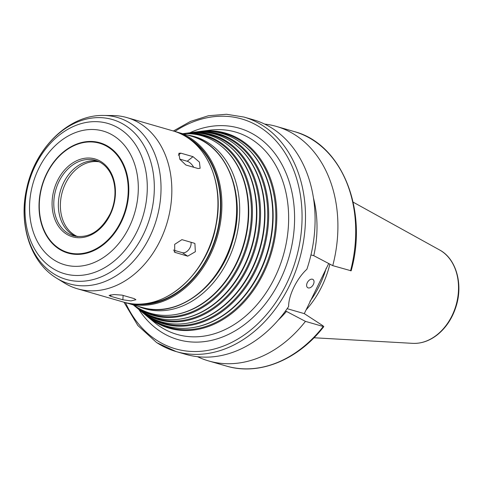 <?xml version="1.0" encoding="UTF-8"?>
<svg xmlns="http://www.w3.org/2000/svg" width="483" height="483" viewBox="0 0 483 483"><rect width="100%" height="100%" fill="white"/><g stroke="black" fill="none" stroke-linecap="round" stroke-linejoin="round"><path stroke-width="0.72" d="M134.304 298.645L135.898 299.726L130.978 300.915L122.875 299.792L110.704 296.284L109.098 295.439L114.006 294.539L122.133 295.137L134.304 298.645M179.748 159.106L187.217 161.256A7.323 3.242 -128.5 0 1 193.695 167.263M193.001 156.661L199.425 162.089L200.143 168.271L198.054 168.525L185.877 165.011L179.839 159.269L178.855 153.298L180.823 153.147L193.001 156.661L187.217 161.256M190.978 242.261A7.323 4.631 -57 0 1 188.654 249.759A7.323 4.631 -57 0 1 182.357 252.687L173.379 250.097M194.088 243.16L194.903 243.535L195.343 251.715L187.712 256.171L174.743 252.295L174.677 244.356L181.916 239.646L194.088 243.16M307.285 282.682A4.884 3.085 -57 0 1 312.99 279.47A4.884 3.085 -57 0 1 313.37 284.439A4.884 3.085 -57 0 1 307.665 287.657A4.884 3.085 -57 0 1 307.285 282.682M156.945 342.743A122.054 92.881 -73.9 0 0 176.223 351.594L185.81 354.359A122.054 92.881 -73.9 0 0 288.623 306.53C288.466 295.481 296.81 278.443 306.892 269.242A122.054 92.881 -73.9 0 0 253.484 119.814L243.897 117.043L226.455 114.266L208.457 115.733L190.55 121.384L173.361 130.996M278.196 320.157A103.748 78.946 -73.9 0 0 286.473 311.42L285.411 311.112M197.505 356.689A122.054 92.881 -73.9 0 0 208.638 360.94A122.054 92.881 -73.9 0 0 305.449 321.376L286.473 311.42M328.712 263.525L304.284 313.624L323.133 325.88L323.254 326.508L305.449 321.376M226.442 366.078C259.117 375.949 298.083 359.962 323.839 326.562L323.254 326.508A122.054 92.881 -73.9 0 1 226.442 366.078L208.638 360.94M310.949 254.927L313.781 255.688L332.751 265.644L351.153 270.806C368.354 209.658 341.753 143.741 294.111 131.533L276.312 126.395A122.054 92.881 -73.9 0 0 264.618 124.071M287.15 308.679L304.284 313.624M309.947 301.362A84.096 63.998 -73.9 0 0 326.212 268.156M306.125 309.869A85.256 64.879 -73.9 0 0 329.877 264.135M332.751 265.644A122.054 92.881 -73.9 0 0 276.312 126.395M313.781 255.688A103.748 78.946 -73.9 0 0 313.449 197.97M146.186 315.538A101.527 77.262 -73.9 0 0 147.381 316.552A101.527 77.262 -73.9 0 0 153.244 320.863A101.527 77.262 -73.9 0 0 272.877 247.592A101.527 77.262 -73.9 0 0 200.819 131.334A101.527 77.262 -73.9 0 0 199.274 131.557M155.544 321.63A100.838 76.737 -73.9 0 0 270.728 251.824A100.838 76.737 -73.9 0 0 210.431 131.388M141.392 311.571A98.912 75.27 -73.9 0 0 142.588 312.579L144.985 314.566A100.222 76.266 -73.9 0 0 150.774 318.828A100.222 76.266 -73.9 0 0 191.039 327.854L191.636 327.776A99.969 76.073 -73.9 0 0 268.065 251.051A99.969 76.073 -73.9 0 0 244.253 145.407L243.788 145.027A100.222 76.266 -73.9 0 0 197.734 131.738L194.649 132.143A98.912 75.27 -73.9 0 0 193.097 132.36M191.039 327.854A100.222 76.266 -73.9 0 0 267.66 250.937A100.222 76.266 -73.9 0 0 243.788 145.027M142.588 312.579A98.912 75.27 -73.9 0 0 148.299 316.788A98.912 75.27 -73.9 0 0 264.847 245.4A98.912 75.27 -73.9 0 0 194.649 132.143M150.503 317.494A98.224 74.744 -73.9 0 0 262.728 249.512A98.224 74.744 -73.9 0 0 203.965 132.203M136.592 307.599A96.298 73.277 -73.9 0 0 137.788 308.613L140.185 310.599A97.602 74.273 -73.9 0 0 145.824 314.747A97.602 74.273 -73.9 0 0 185.043 323.538L185.635 323.459A97.349 74.08 -73.9 0 0 260.065 248.745A97.349 74.08 -73.9 0 0 236.875 145.866L236.416 145.486A97.602 74.273 -73.9 0 0 191.558 132.541L188.473 132.946A96.298 73.277 -73.9 0 0 186.921 133.163M185.043 323.538A97.602 74.273 -73.9 0 0 259.661 248.63A97.602 74.273 -73.9 0 0 236.416 145.486M137.788 308.613A96.298 73.277 -73.9 0 0 143.348 312.706A96.298 73.277 -73.9 0 0 256.811 243.209A96.298 73.277 -73.9 0 0 188.473 132.946M145.461 313.352A95.604 72.752 -73.9 0 0 254.728 247.205A95.604 72.752 -73.9 0 0 197.493 133.018M179.042 319.221L179.64 319.142A94.734 72.088 -73.9 0 0 252.066 246.439A94.734 72.088 -73.9 0 0 229.503 146.325L229.039 145.938A94.988 72.281 -73.9 0 0 185.387 133.344L182.713 133.694A93.678 71.285 -73.9 0 1 248.715 241.277A93.678 71.285 -73.9 0 1 138.404 308.625A93.678 71.285 -73.9 0 1 133.32 304.912L135.391 306.627A94.988 72.281 -73.9 0 0 140.873 310.666A94.988 72.281 -73.9 0 0 179.042 319.221A94.988 72.281 -73.9 0 0 251.661 246.324A94.988 72.281 -73.9 0 0 229.039 145.938M140.42 309.217A92.99 70.76 -73.9 0 0 246.728 244.899A92.99 70.76 -73.9 0 0 191.02 133.833M133.616 304.996A92.374 70.289 -73.9 0 0 135.928 306.584A92.374 70.289 -73.9 0 0 173.041 314.904L173.639 314.825A92.12 70.101 -73.9 0 0 244.066 244.132A92.12 70.101 -73.9 0 0 222.126 146.778L221.661 146.397A92.374 70.289 -73.9 0 0 183.015 133.779M173.041 314.904A92.374 70.289 -73.9 0 0 243.661 244.012A92.374 70.289 -73.9 0 0 221.661 146.397M143.125 303.934A87.882 66.871 -73.9 0 0 216.034 236.042A87.882 66.871 -73.9 0 0 190.501 139.75M55.636 277.562A86.596 65.899 -73.9 0 0 56.74 278.262L64.535 283.062A89.101 67.801 -73.9 0 0 77.473 288.798A89.101 67.801 -73.9 0 0 167.317 221.987A89.101 67.801 -73.9 0 0 126.872 117.58A89.101 67.801 -73.9 0 0 112.865 115.546L103.712 115.455C68.87 114.531 35.223 147.955 26.752 188.273C18.481 223.381 29.753 261.164 55.533 277.496L56.74 278.262A86.596 65.899 -73.9 0 0 156.637 218.902A86.596 65.899 -73.9 0 0 103.712 115.455M58.92 248.932A57.423 43.699 -73.9 0 0 128.713 193.429A57.423 43.699 -73.9 0 0 64.1 151.402A57.423 43.699 -73.9 0 0 58.92 248.932M97.651 161.111A39.304 29.91 -73.9 0 0 61.232 188.358A39.304 29.91 -73.9 0 0 71.979 234.327A39.304 29.91 -73.9 0 0 75.928 236.392M123.111 295.415L122.875 299.792M110.782 294.817L110.704 296.284M178.312 155.146L180.823 153.147M182.357 252.687L187.712 256.171M174.097 251.721L175.54 252.657M123.956 302.207L137.836 325.494L156.673 342.622L176.223 351.594A122.054 92.881 -73.9 0 0 299.303 260.065A122.054 92.881 -73.9 0 0 243.897 117.043M350.555 270.782A122.054 92.881 -73.9 0 0 294.111 131.533M125.471 302.612A119.615 91.021 -73.9 0 0 156.486 340.135A119.615 91.021 -73.9 0 0 301.495 229.715A119.615 91.021 -73.9 0 0 174.852 131.461M138.856 309.494A110.052 83.746 -73.9 0 0 160.646 331.64A110.052 83.746 -73.9 0 0 293.115 238.137A110.052 83.746 -73.9 0 0 189.849 132.765M147.381 316.552L154.361 322.324A105.336 80.154 -73.9 0 0 160.441 326.798A105.336 80.154 -73.9 0 0 284.559 250.78A105.336 80.154 -73.9 0 0 209.803 130.168L200.819 131.334M138.138 306.3A89.584 68.169 -73.9 0 0 235.143 241.554A89.584 68.169 -73.9 0 0 187.543 135.083M191.666 136.278C227.571 145.437 246.825 195.977 232.522 241.355C220.115 286.896 177.249 318.756 142.268 307.496A89.101 67.801 -73.9 0 0 232.112 240.679A89.101 67.801 -73.9 0 0 191.666 136.278L174.949 131.497M142.268 307.496L125.568 302.636A89.101 67.801 -73.9 0 0 127.536 303.246A89.101 67.801 -73.9 0 0 217.38 236.429A89.101 67.801 -73.9 0 0 176.935 132.028M135.777 304.097A88.371 67.246 -73.9 0 0 216.39 236.145A88.371 67.246 -73.9 0 0 184.367 135.693M172.98 130.887C205.323 139.273 224.921 182.115 216.124 224.74C207.744 275.413 161.123 314.542 123.582 302.104A89.101 67.801 -73.9 0 0 213.426 235.287A89.101 67.801 -73.9 0 0 172.98 130.887L126.872 117.58M53.052 273.378A83.209 63.315 -73.9 0 0 154.18 192.952A83.209 63.315 -73.9 0 0 60.556 132.058A83.209 63.315 -73.9 0 0 53.052 273.378M52.11 268.035A78.198 59.506 -73.9 0 0 147.152 192.445A78.198 59.506 -73.9 0 0 59.161 135.216A78.198 59.506 -73.9 0 0 52.11 268.035M53.637 259.721A69.57 52.937 -73.9 0 0 138.186 192.476A69.57 52.937 -73.9 0 0 59.91 141.567A69.57 52.937 -73.9 0 0 53.637 259.721M59.004 248.407A56.879 43.283 -73.9 0 0 128.134 193.423A56.879 43.283 -73.9 0 0 64.136 151.801A56.879 43.283 -73.9 0 0 59.004 248.407M66.123 233.875A40.524 30.834 -73.9 0 0 115.377 194.703A40.524 30.834 -73.9 0 0 69.775 165.053A40.524 30.834 -73.9 0 0 66.123 233.875M67.415 233.011A39.304 29.91 -73.9 0 0 73.621 235.861C88.631 238.813 100.856 231.363 110.305 213.504C113.813 205.728 115.346 197.71 114.9 189.457C114.429 182.26 112.491 176.047 109.086 170.813C105.511 165.464 100.953 161.968 95.417 160.338A39.304 29.91 -73.9 0 0 57.211 185.569A39.304 29.91 -73.9 0 0 67.415 233.011M99.275 161.847A39.057 29.723 -73.9 0 0 63.201 189.046A39.057 29.723 -73.9 0 0 73.911 234.635A39.057 29.723 -73.9 0 0 77.697 236.634M439.615 249.977C456.024 258.592 463.215 283.684 456.236 305.932C452.535 317.953 446.262 327.565 437.411 334.761C429.61 340.865 421.369 343.733 412.669 343.353A49.32 37.529 -73.9 0 0 456.03 305.286A49.32 37.529 -73.9 0 0 439.615 249.977L353.127 202.142M123.582 302.104L77.473 288.798M412.669 343.353L313.998 337.762"/></g></svg>
